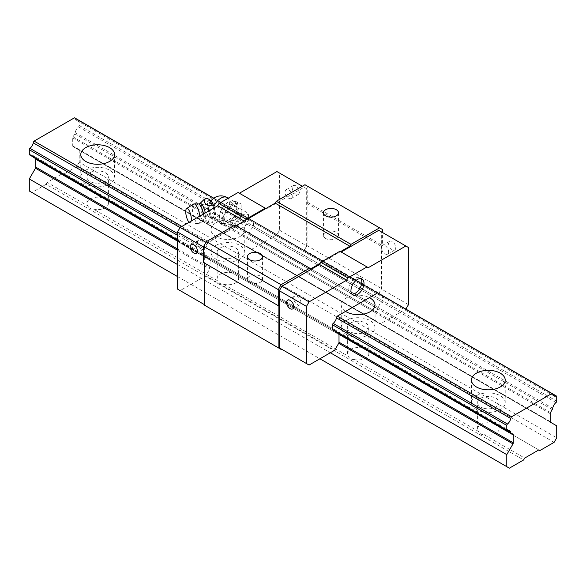 <?xml version="1.0" encoding="UTF-8"?>
<svg xmlns="http://www.w3.org/2000/svg" width="586" height="586" viewBox="0 0 586 586"><rect width="100%" height="100%" fill="white"/><g stroke="black" fill="none" stroke-linecap="round" stroke-linejoin="round"><path stroke-width="0.44" stroke-dasharray="2.93 2.2" d="M93.43 209.099A10.746 6.204 0 0 0 108.41 203.401A10.746 6.204 0 0 0 107.538 200.954L101.898 197.694A10.746 6.204 0 0 0 86.926 203.401A10.746 6.204 0 0 0 87.79 205.84C88.955 208.177 90.837 209.261 93.43 209.099L218.014 281.024C219.179 283.353 221.054 284.444 223.654 284.283L348.238 356.207C349.395 358.537 351.278 359.628 353.878 359.467L478.462 431.391C479.619 433.721 481.502 434.805 484.102 434.651L524.69 458.084M107.538 200.954L232.122 272.878A10.746 6.204 0 0 0 217.15 278.584A10.746 6.204 0 0 0 218.014 281.024M93.43 182.781A10.746 6.204 180 0 1 86.926 177.082A10.746 6.204 180 0 1 93.555 171.354A10.746 6.204 180 0 1 105.26 172.702A10.746 6.204 180 0 1 108.41 177.082A10.746 6.204 180 0 1 93.43 182.781M85.732 170.189A16.884 9.75 0 0 0 80.787 177.082A16.884 9.75 0 0 0 97.664 186.831A16.884 9.75 0 0 0 114.548 177.082A16.884 9.75 0 0 0 104.125 168.079A16.884 9.75 0 0 0 85.732 170.189M223.654 284.283A10.746 6.204 0 0 0 238.634 278.584A10.746 6.204 0 0 0 237.762 276.138L362.346 348.062A10.746 6.204 0 0 0 347.366 353.761A10.746 6.204 0 0 0 348.238 356.207M237.762 276.138L232.122 272.878M223.654 257.965A10.746 6.204 180 0 1 217.15 252.266A10.746 6.204 180 0 1 223.779 246.538A10.746 6.204 180 0 1 235.484 247.878A10.746 6.204 180 0 1 238.634 252.266A10.746 6.204 180 0 1 223.654 257.965M215.948 245.373A16.884 9.75 0 0 0 211.004 252.266A16.884 9.75 0 0 0 227.888 262.015A16.884 9.75 0 0 0 244.772 252.266A16.884 9.75 0 0 0 234.349 243.263A16.884 9.75 0 0 0 215.948 245.373M215.948 222.819A16.884 9.75 180 0 1 234.349 220.71A16.884 9.75 180 0 1 244.772 229.712A16.884 9.75 180 0 1 227.888 239.462A16.884 9.75 180 0 1 211.004 229.712A16.884 9.75 180 0 1 215.948 222.819M353.878 359.467A10.746 6.204 0 0 0 368.85 353.761A10.746 6.204 0 0 0 367.986 351.322L492.57 423.246A10.746 6.204 0 0 0 477.59 428.945A10.746 6.204 0 0 0 478.462 431.391M367.986 351.322L362.346 348.062M353.878 333.148A10.746 6.204 180 0 1 347.366 327.449A10.746 6.204 180 0 1 354.003 321.721A10.746 6.204 180 0 1 365.708 323.062A10.746 6.204 180 0 1 368.85 327.449A10.746 6.204 180 0 1 353.878 333.148M346.172 320.557A16.884 9.75 0 0 0 341.228 327.449A16.884 9.75 0 0 0 358.112 337.199A16.884 9.75 0 0 0 374.996 327.449A16.884 9.75 0 0 0 364.573 318.447A16.884 9.75 0 0 0 346.172 320.557M345.542 311.4A16.884 9.75 180 0 1 341.228 304.896A16.884 9.75 180 0 1 346.172 298.003A16.884 9.75 180 0 1 369.378 297.637M484.102 434.651A10.746 6.204 0 0 0 499.074 428.945A10.746 6.204 0 0 0 498.21 426.505L538.798 449.938M74.803 117.947A2.454 1.421 -60 0 1 75.25 118.592A6.138 3.545 120 0 0 76.385 120.218A6.138 3.545 120 0 0 78.531 120.335A1.231 0.711 -60 0 1 78.963 120.357A1.231 0.711 -60 0 1 79.22 120.914L79.22 125.485A1.231 0.711 -60 0 1 78.531 126.862A6.138 3.545 120 0 0 75.206 132.626A2.454 1.421 -60 0 1 74.737 133.894L73.023 136.86A1.538 0.886 120 0 0 72.708 137.93L72.708 145.863A1.538 0.886 120 0 0 73.023 146.566L79.22 150.141L79.22 162.175L556.7 437.845M79.22 150.141L556.7 425.817M79.22 162.175L76.612 166.68L554.092 442.357M76.612 166.68L62.402 174.892L539.882 450.561M62.402 174.892L101.898 197.694M498.21 426.505L492.57 423.246M61.31 174.262L47.202 182.407L87.79 205.84M47.202 182.407L46.118 184.29L523.598 459.959M46.118 184.29L31.908 192.494L509.388 468.17M177.536 276.577L319.912 358.779M31.908 192.494L29.3 190.992M177.536 264.55L330.328 352.765M276.936 171.566L279.544 173.075L279.544 230.21L276.936 234.722L251.328 249.511L247.307 247.189A1.538 0.886 -60 0 1 246.992 246.486L246.992 238.553A1.538 0.886 -60 0 1 247.307 237.484L249.021 234.517A2.454 1.421 120 0 0 249.49 233.25A6.138 3.545 -60 0 1 252.815 227.485A1.231 0.711 120 0 0 253.496 226.108L253.496 221.537A1.231 0.711 120 0 0 253.247 220.973A1.231 0.711 120 0 0 252.815 220.951A6.138 3.545 -60 0 1 250.662 220.841A6.138 3.545 -60 0 1 249.533 219.215A2.454 1.421 120 0 0 249.079 218.563A2.454 1.421 120 0 0 248.691 218.453L208.389 241.725A2.454 1.421 120 0 0 207.547 243.454A6.138 3.545 -60 0 1 204.265 248.984A1.231 0.711 120 0 0 203.584 250.354L203.584 254.925A1.231 0.711 120 0 0 203.833 255.489A1.231 0.711 120 0 0 204.265 255.511A6.138 3.545 -60 0 1 206.419 255.628A6.138 3.545 -60 0 1 207.59 257.437A2.454 1.421 120 0 0 208.059 258.162L209.773 259.151A1.538 0.886 -60 0 1 210.088 259.854L210.088 267.787A1.538 0.886 -60 0 1 209.773 268.857L205.752 275.823L180.144 290.612L177.536 289.103M35.49 158.528L33.783 157.539M33.395 157.085A2.454 1.421 -60 0 1 33.307 156.814A6.138 3.545 120 0 0 32.135 155.004A6.138 3.545 120 0 0 29.981 154.894A1.231 0.711 -60 0 1 29.556 154.872M181.909 226.438L208.389 241.725M213.7 198.251L248.691 218.453M73.023 146.566L550.51 422.242M484.102 408.332A10.746 6.204 180 0 1 477.59 402.633A10.746 6.204 180 0 1 484.219 396.905A10.746 6.204 180 0 1 495.932 398.246A10.746 6.204 180 0 1 499.074 402.633A10.746 6.204 180 0 1 484.102 408.332M476.396 395.74A16.884 9.75 0 0 0 471.452 402.633A16.884 9.75 0 0 0 488.336 412.383A16.884 9.75 0 0 0 505.213 402.633A16.884 9.75 0 0 0 494.796 393.631A16.884 9.75 0 0 0 476.396 395.74M336.591 332.137A2.454 1.421 -60 0 1 336.51 331.866A6.138 3.545 120 0 0 335.339 330.057A6.138 3.545 120 0 0 333.185 329.947L204.265 255.511M213.78 198.185L377.999 293A2.454 1.421 -60 0 1 378.453 293.645A6.138 3.545 120 0 0 379.582 295.271A6.138 3.545 120 0 0 381.735 295.381A1.231 0.711 -60 0 1 382.167 295.41A1.231 0.711 -60 0 1 382.416 295.967L382.416 300.537A1.231 0.711 -60 0 1 381.735 301.915A6.138 3.545 120 0 0 378.41 307.679A2.454 1.421 -60 0 1 377.941 308.947L376.227 311.913A1.538 0.886 120 0 0 375.912 312.983L375.912 320.916A1.538 0.886 120 0 0 376.227 321.619L380.248 323.941L405.893 309.1M405.856 309.159L378.732 293.491L381.332 288.979L381.332 231.844L378.732 230.335M378.732 293.491L381.772 288.73L381.772 246.625L382.416 245.497L382.416 232.466M368.308 267.677L340.532 251.643L320.132 263.422M238.092 192.494L266.52 208.909L304.068 187.234L306.676 188.736L306.676 245.878L304.068 250.39L307.108 245.629L307.108 203.525L307.76 202.397L307.76 186.355L304.94 184.729M177.536 240.538L209.773 259.151M222.028 216.307A9.208 5.318 120 0 0 223.933 220.519A9.208 5.318 120 0 0 233.147 215.201A9.208 5.318 120 0 0 233.147 204.573A9.208 5.318 120 0 0 226.05 207.034A9.208 5.318 120 0 0 222.028 216.307M204.228 305.02L206.836 306.522L207.268 306.273L204.668 304.771L204.668 247.629L207.268 243.117L244.816 221.442L245.468 220.314M203.584 262.543L204.228 262.916M310.8 268.806L235.052 225.075M265.868 208.535L266.52 208.909M251.328 249.511L380.248 323.941M276.936 234.722L304.068 250.39M304.5 250.134L379.164 293.242M307.108 245.629L381.772 288.73M307.108 203.525L381.772 246.625M307.76 202.397L382.416 245.497M307.76 186.355L382.416 229.463M206.836 306.522L281.5 349.63M180.144 290.612L207.268 306.273M205.752 275.823L334.672 350.252M309.064 365.041L281.932 349.381M247.307 247.189L376.227 321.619M204.228 304.522L204.668 304.771M203.584 247.006L204.668 247.629M205.972 242.37L207.268 243.117M244.164 221.069L244.816 221.442M302.332 186.231L304.068 187.234M279.544 173.075L306.676 188.736M295.82 185.857A5.062 2.923 -120 0 0 293.286 185.601A5.062 2.923 -120 0 0 293.286 191.454A5.062 2.923 -120 0 0 298.355 194.376A5.062 2.923 -120 0 0 299.131 190.318A5.062 2.923 -120 0 0 295.82 185.857M279.544 230.21L306.676 245.878M224.196 217.56A9.208 5.318 120 0 0 226.108 221.772A9.208 5.318 120 0 0 235.316 216.454A9.208 5.318 120 0 0 235.316 205.825A9.208 5.318 120 0 0 228.218 208.294A9.208 5.318 120 0 0 224.196 217.56M408.464 304.647L381.332 288.979M392.188 241.491A5.062 2.923 -120 0 0 389.653 241.242A5.062 2.923 -120 0 0 389.653 247.087A5.062 2.923 -120 0 0 394.715 250.01A5.062 2.923 -120 0 0 395.491 245.952A5.062 2.923 -120 0 0 392.188 241.491M408.464 247.504L381.332 231.844M340.532 251.643L339.88 251.262M351.9 294.099A9.208 5.318 -60 0 1 350.684 293.696A9.208 5.318 -60 0 1 348.78 289.484A9.208 5.318 -60 0 1 352.801 280.218A9.208 5.318 -60 0 1 359.892 277.749A9.208 5.318 -60 0 1 360.851 278.599M325.648 238.429A7.545 4.358 180 0 1 323.435 235.352A7.545 4.358 180 0 1 328.094 231.324A7.545 4.358 180 0 1 336.32 232.268A7.545 4.358 180 0 1 338.525 235.352A7.545 4.358 180 0 1 333.866 239.374A7.545 4.358 180 0 1 325.648 238.429M249.68 282.291A7.545 4.358 180 0 1 247.475 279.207A7.545 4.358 180 0 1 252.134 275.186A7.545 4.358 180 0 1 260.352 276.123A7.545 4.358 180 0 1 262.565 279.207A7.545 4.358 180 0 1 257.906 283.228A7.545 4.358 180 0 1 249.68 282.291M200.976 248.882A5.062 2.923 -120 0 0 203.51 249.131A5.062 2.923 -120 0 0 203.51 243.285A5.062 2.923 -120 0 0 198.442 240.363A5.062 2.923 -120 0 0 197.665 244.421A5.062 2.923 -120 0 0 200.976 248.882M297.344 304.515A5.062 2.923 -120 0 0 299.871 304.771A5.062 2.923 -120 0 0 299.871 298.919A5.062 2.923 -120 0 0 294.809 295.996A5.062 2.923 -120 0 0 294.033 300.054A5.062 2.923 -120 0 0 297.344 304.515M288.656 189.989A5.062 2.923 60 0 1 291.967 194.449A5.062 2.923 60 0 1 291.191 198.508A5.062 2.923 60 0 1 286.129 195.585A5.062 2.923 60 0 1 286.129 189.739A5.062 2.923 60 0 1 288.656 189.989M385.024 245.622A5.062 2.923 60 0 1 388.335 250.09A5.062 2.923 60 0 1 387.558 254.148A5.062 2.923 60 0 1 382.49 251.226A5.062 2.923 60 0 1 382.49 245.373A5.062 2.923 60 0 1 385.024 245.622M210.264 200.163A10.577 3.304 -103.4 0 0 208.316 210.901A10.577 3.304 -103.4 0 0 214.908 219.589A10.577 3.304 -103.4 0 0 215.575 215.773A10.577 3.304 -103.4 0 0 214.308 207.73M207.459 198.456C208.675 199.782 207.884 201.599 205.085 203.921C207.869 207.429 208.66 211.458 207.459 216C211.041 217.721 212.623 219.926 212.205 222.614L214.791 219.801L214.579 217.15C215.795 212.681 215.003 208.653 212.205 205.071M208.975 206.58A7.113 2.219 -103.4 0 0 212.161 216.739A7.113 2.219 -103.4 0 0 213.282 217.303L214.732 214.593L213.282 207.862A7.113 2.219 -103.4 0 0 209.231 204.477A7.113 2.219 -103.4 0 0 208.975 206.58M232.444 203.225L228.884 201.166L223.764 206.118L220.197 211.964L219.428 217.303L220.197 223.544L223.764 223.478L228.884 224.313L232.444 218.468L237.564 213.516L236.788 207.283A12.277 7.091 120 0 0 234.246 201.665A12.277 7.091 120 0 0 232.444 201.108A12.277 7.091 120 0 0 223.764 206.118A12.277 7.091 120 0 0 219.428 217.303A12.277 7.091 120 0 0 221.969 222.929A12.277 7.091 120 0 0 223.764 223.478A12.277 7.091 120 0 0 232.444 218.468A12.277 7.091 120 0 0 236.788 207.283L237.564 201.943L241.132 204.001L232.444 203.225L223.764 214.022L223.764 225.603L232.444 226.372L241.132 215.575L241.132 204.001M220.197 211.964L223.764 214.022M220.197 223.544L223.764 225.603M228.884 224.313L232.444 226.372M237.564 213.516L241.132 215.575M228.884 201.166L232.444 201.108L237.564 201.943M238.956 211.041A9.208 5.318 120 0 0 237.052 206.829A9.208 5.318 120 0 0 229.954 209.29A9.208 5.318 120 0 0 225.932 218.556A9.208 5.318 120 0 0 227.844 222.775A9.208 5.318 120 0 0 234.935 220.307A9.208 5.318 120 0 0 238.956 211.041M208.308 211.194L211.509 217.889C208.338 220.27 207.547 222.094 209.136 223.347L207.517 222.541L204.389 216.732C201.218 213.289 200.427 209.261 202.016 204.653L205.085 203.921M202.016 204.653L201.811 201.599M204.389 216.732L207.459 216M209.136 223.347L212.205 222.614M211.509 217.889L214.579 217.15M189.102 222.284A7.369 2.3 -103.4 0 0 190.011 222.805A7.369 2.3 -103.4 0 0 191.27 221.032M193.534 204.082A10.13 3.164 -103.4 0 0 193.138 214.527A10.13 3.164 -103.4 0 0 198.222 223.662A10.13 3.164 -103.4 0 0 198.573 223.647A10.13 3.164 -103.4 0 0 200.09 219.193A10.13 3.164 -103.4 0 0 199.863 216.073M235.704 224.196A9.208 5.318 -60 0 1 239.725 214.93A9.208 5.318 -60 0 1 246.816 212.462A9.208 5.318 -60 0 1 248.728 216.681A9.208 5.318 -60 0 1 242.216 227.954A9.208 5.318 -60 0 1 237.608 228.415A9.208 5.318 -60 0 1 235.704 224.196M237.872 224.196A7.677 4.432 -60 0 1 243.3 214.798A7.677 4.432 -60 0 1 248.728 217.933A7.677 4.432 -60 0 1 243.3 227.331A7.677 4.432 -60 0 1 237.872 224.196M177.536 250.244L209.773 268.857M177.536 248.991L210.088 267.787M177.536 241.058L210.088 259.854M33.307 156.814L29.981 154.894M177.536 239.894L203.584 254.925M177.536 235.323L203.584 250.354M177.536 233.55L204.265 248.984M180.063 227.588L207.547 243.454M75.25 118.592L552.737 394.268M78.531 120.335L552.664 394.07M79.22 120.914L556.7 396.59M79.22 125.485L556.7 401.161M78.531 126.862L556.019 402.531M75.206 132.626L552.693 408.296M74.737 133.894L552.217 409.563M73.023 136.86L550.51 412.529M72.708 137.93L550.188 413.606M72.708 145.863L550.188 421.539M207.59 257.437L336.51 331.866M249.533 219.215L378.453 293.645M252.815 220.951L381.735 295.381M253.496 221.537L382.416 295.967M253.496 226.108L382.416 300.537M252.815 227.485L381.735 301.915M249.49 233.25L378.41 307.679M249.021 234.517L377.941 308.947M247.307 237.484L376.227 311.913M246.992 238.553L375.912 312.983M246.992 246.486L375.912 320.916M213.282 207.862A12.277 7.091 -60 0 1 213.883 206.404M227.082 197.526A12.277 7.091 -60 0 1 227.082 211.7A12.277 7.091 -60 0 1 214.806 218.79A12.277 7.091 -60 0 1 213.282 217.303M198.654 203.965A9.112 2.849 -103.4 0 0 197.533 213.48A9.112 2.849 -103.4 0 0 202.837 221.457A9.112 2.849 -103.4 0 0 203.789 217.677A9.112 2.849 -103.4 0 0 203.452 214M198.573 223.647L203.921 221.186A9.09 2.842 -103.4 0 0 205.73 217.201A9.09 2.842 -103.4 0 0 205.283 212.938M199.738 203.708A9.09 2.842 -103.4 0 0 199.489 213.011A9.09 2.842 -103.4 0 0 203.921 221.186L207.517 222.534M108.41 203.401L108.41 177.082M86.926 203.401L86.926 177.082M80.787 154.528L80.787 177.082M114.548 154.528L114.548 177.082M238.634 278.584L238.634 252.266M217.15 278.584L217.15 252.266M211.004 229.712L211.004 252.266M244.772 229.712L244.772 252.266M368.85 353.761L368.85 327.449M347.366 353.761L347.366 327.449M341.228 304.896L341.228 327.449M374.996 304.896L374.996 327.449M32.135 155.004L509.615 430.673M177.536 240.304L203.833 255.489M76.385 120.218L553.865 395.894M78.963 120.357L552.356 393.667M499.074 428.945L499.074 402.633M477.59 428.945L477.59 402.633M471.452 380.08L471.452 402.633M505.213 380.08L505.213 402.633M206.419 255.628L335.339 330.057M249.079 218.563L377.999 293M250.662 220.841L379.582 295.271M253.247 220.973L382.167 295.41M235.316 205.825L233.147 204.573M226.108 221.772L223.933 220.519M350.684 293.696L352.853 294.948M359.892 277.749L362.067 279.002M323.435 212.799L323.435 235.352M338.525 212.799L338.525 235.352M247.475 256.653L247.475 279.207M262.565 256.653L262.565 279.207M196.347 253.269L203.51 249.131M191.285 244.494L198.442 240.363M292.714 308.903L299.871 304.771M287.645 300.135L294.809 295.996M293.286 185.601L286.129 189.739M298.355 194.376L291.191 198.508M389.653 241.242L382.49 245.373M394.715 250.01L387.558 254.148M211.048 200.888A12.277 12.277 0 0 0 209.231 204.477M212.161 216.739A12.277 12.277 0 0 0 214.806 218.79L221.969 222.929M234.246 201.665L228.232 198.185M190.011 222.805L198.222 223.662M246.816 212.462L237.052 206.829M237.608 228.415L227.844 222.775M248.728 217.933L248.728 216.681M243.3 227.331L242.216 227.954"/><path stroke-width="0.88" d="M85.732 147.635A16.884 9.75 180 0 1 104.125 145.526A16.884 9.75 180 0 1 114.548 154.528A16.884 9.75 180 0 1 97.664 164.278A16.884 9.75 180 0 1 80.787 154.528A16.884 9.75 180 0 1 85.732 147.635M369.378 297.637A16.884 9.75 180 0 1 374.996 304.896A16.884 9.75 180 0 1 364.14 314.001A16.884 9.75 180 0 1 345.542 311.4M538.798 449.938L524.69 458.084L523.598 459.959L509.388 468.17L506.78 466.661L506.78 454.633L512.977 443.91A1.538 0.886 120 0 0 513.292 442.84L513.292 434.907A1.538 0.886 120 0 0 512.977 434.204L511.263 433.215A2.454 1.421 -60 0 1 510.794 432.49A6.138 3.545 120 0 0 509.615 430.673A6.138 3.545 120 0 0 507.469 430.563A1.231 0.711 -60 0 1 507.037 430.542A1.231 0.711 -60 0 1 506.78 429.978L506.78 425.407A1.231 0.711 -60 0 1 507.469 424.037A6.138 3.545 120 0 0 510.75 418.507A2.454 1.421 -60 0 1 511.585 416.778L551.895 393.506A2.454 1.421 -60 0 1 552.283 393.616A2.454 1.421 -60 0 1 552.737 394.268A6.138 3.545 120 0 0 553.865 395.894A6.138 3.545 120 0 0 556.019 396.004A1.231 0.711 -60 0 1 556.444 396.026A1.231 0.711 -60 0 1 556.7 396.59L556.7 401.161A1.231 0.711 -60 0 1 556.019 402.531A6.138 3.545 120 0 0 552.693 408.296A2.454 1.421 -60 0 1 552.217 409.563L550.51 412.529A1.538 0.886 120 0 0 550.188 413.606L550.188 421.539A1.538 0.886 120 0 0 550.51 422.242L556.7 425.817L556.7 437.845L554.092 442.357L539.882 450.561L538.798 449.938M177.536 264.55L29.3 178.964L29.3 190.992L177.536 276.577M319.912 358.779L506.78 466.661M330.328 352.765L506.78 454.633M29.3 178.964L35.49 168.233A1.538 0.886 120 0 0 35.812 167.164L35.812 159.231A1.538 0.886 120 0 0 35.49 158.528L33.783 157.539A2.454 1.421 -60 0 1 33.395 157.085M405.893 309.1L408.464 304.647L408.464 247.504L405.856 246.003L368.308 267.677L367.012 266.93L347.908 277.954L346.612 280.211L309.064 301.885L306.456 306.397L306.456 363.54L309.064 365.041L334.672 350.252L338.693 343.286A1.538 0.886 120 0 0 339.008 342.217L339.008 334.284A1.538 0.886 120 0 0 338.693 333.581L512.977 434.204M338.693 333.581L336.979 332.592A2.454 1.421 -60 0 1 336.591 332.137M177.536 240.304L29.556 154.872A1.231 0.711 -60 0 1 29.3 154.308L29.3 149.738A1.231 0.711 -60 0 1 29.981 148.361A6.138 3.545 120 0 0 33.263 142.838A2.454 1.421 -60 0 1 34.105 141.101L181.909 226.438M333.185 329.947A1.231 0.711 -60 0 1 332.753 329.918A1.231 0.711 -60 0 1 332.504 329.361L332.504 324.791A1.231 0.711 -60 0 1 333.185 323.413A6.138 3.545 120 0 0 336.467 317.883A2.454 1.421 -60 0 1 337.309 316.154L511.585 416.778M476.396 373.187A16.884 9.75 180 0 1 494.796 371.07A16.884 9.75 180 0 1 505.213 380.08A16.884 9.75 180 0 1 488.336 389.822A16.884 9.75 180 0 1 471.452 380.08A16.884 9.75 180 0 1 476.396 373.187M34.105 141.101L74.415 117.83L213.7 198.251M337.309 316.154L377.611 292.883L551.895 393.506M74.415 117.83A2.454 1.421 -60 0 1 74.803 117.947L213.78 198.185M377.611 292.883A2.454 1.421 -60 0 1 377.999 293L552.283 393.616M350.948 290.737A9.208 5.318 -60 0 1 354.97 281.47A9.208 5.318 -60 0 1 362.067 279.002A9.208 5.318 -60 0 1 362.067 289.63A9.208 5.318 -60 0 1 352.853 294.948A9.208 5.318 -60 0 1 350.948 290.737M382.416 232.466L382.416 229.463L379.596 227.829L350.948 244.369L349.864 246.252L340.532 251.643M405.856 246.003L378.732 230.335L341.184 252.017M281.5 349.63L281.932 349.381L279.324 347.872L279.324 290.737L281.932 286.224L319.48 264.542L320.132 263.422L310.8 268.806L309.708 268.183L281.06 284.723L278.24 289.609L278.24 305.643L278.892 306.024L278.892 348.128L281.5 349.63M204.228 304.522L177.536 289.103L177.536 231.968L180.144 227.456L217.692 205.781L218.988 203.525L238.092 192.494L265.868 208.535L236.136 225.698M239.388 193.248L276.936 171.566L302.332 186.231M278.892 306.024L204.228 262.916L204.228 305.02L278.892 348.128M309.708 268.183L235.052 225.075L206.404 241.615L203.584 246.501L203.584 262.543L278.24 305.643M379.596 227.829L304.94 184.729L276.292 201.269L275.2 203.144L265.868 208.535M325.648 215.875A7.545 4.358 180 0 1 323.435 212.799A7.545 4.358 180 0 1 330.98 208.44A7.545 4.358 180 0 1 338.525 212.799A7.545 4.358 180 0 1 333.866 216.82A7.545 4.358 180 0 1 325.648 215.875M276.292 201.269L350.948 244.369M275.2 203.144L349.864 246.252M249.68 259.73A7.545 4.358 180 0 1 247.475 256.653A7.545 4.358 180 0 1 255.02 252.295A7.545 4.358 180 0 1 262.565 256.653A7.545 4.358 180 0 1 257.906 260.675A7.545 4.358 180 0 1 249.68 259.73M206.404 241.615L281.06 284.723M203.584 246.501L278.24 289.609M193.812 253.02A5.062 2.923 60 0 1 190.509 248.552A5.062 2.923 60 0 1 191.285 244.494A5.062 2.923 60 0 1 196.347 247.424A5.062 2.923 60 0 1 196.347 253.269A5.062 2.923 60 0 1 193.812 253.02M177.536 231.968L203.584 247.006M180.144 227.456L205.972 242.37M217.692 205.781L244.164 221.069M245.468 220.314L246.12 219.186L265.216 208.162M218.988 203.525L246.12 219.186M290.18 308.654A5.062 2.923 60 0 1 286.869 304.193A5.062 2.923 60 0 1 287.645 300.135A5.062 2.923 60 0 1 292.714 303.057A5.062 2.923 60 0 1 292.714 308.903A5.062 2.923 60 0 1 290.18 308.654M306.456 363.54L279.324 347.872M306.456 306.397L279.324 290.737M367.012 266.93L339.88 251.262L320.784 262.294L320.132 263.422M347.908 277.954L320.784 262.294M346.612 280.211L319.48 264.542M309.064 301.885L281.932 286.224M360.851 278.599A9.208 5.318 -60 0 1 359.892 288.378A9.208 5.318 -60 0 1 351.9 294.099M214.308 207.73A10.577 3.304 -103.4 0 0 210.264 200.163L209.488 199.628L212.205 205.071L209.136 205.803L208.308 211.194M205.283 212.938A9.09 2.842 -103.4 0 0 199.738 203.708L204.389 199.189L207.459 198.456L209.488 199.636M204.389 199.189C203.598 201.98 205.181 204.192 209.136 205.803M191.27 221.032A7.369 2.3 -103.4 0 0 191.373 219.552A7.369 2.3 -103.4 0 0 189.666 211.634A7.369 2.3 -103.4 0 0 186.604 208.565A7.369 2.3 -103.4 0 0 186.055 214.908A7.369 2.3 -103.4 0 0 189.102 222.284M199.863 216.073A10.13 3.164 -103.4 0 0 193.863 203.943A10.13 3.164 -103.4 0 0 193.534 204.082L186.604 208.565M35.49 168.233L177.536 250.244M338.693 343.286L512.977 443.91M35.812 167.164L177.536 248.991M339.008 342.217L513.292 442.84M35.812 159.231L177.536 241.058M339.008 334.284L513.292 434.907M33.783 157.539L177.536 240.538M507.461 430.563L510.794 432.49M29.3 154.308L177.536 239.894M332.504 329.361L506.78 429.978M29.3 149.738L177.536 235.323M332.504 324.791L506.78 425.407M29.981 148.361L177.536 233.55M333.185 323.413L507.469 424.037M33.263 142.838L180.063 227.588M336.467 317.883L510.75 418.507M552.664 394.07L556.019 396.004M213.883 206.404A12.277 7.091 -60 0 1 227.082 197.526A12.277 12.277 0 0 0 211.048 200.888M203.452 214A9.112 2.849 -103.4 0 0 198.654 203.965L199.738 203.708M332.753 329.918L507.037 430.542M552.356 393.667L556.444 396.026M228.232 198.185L227.082 197.526M193.863 203.943L198.654 203.965"/></g></svg>
